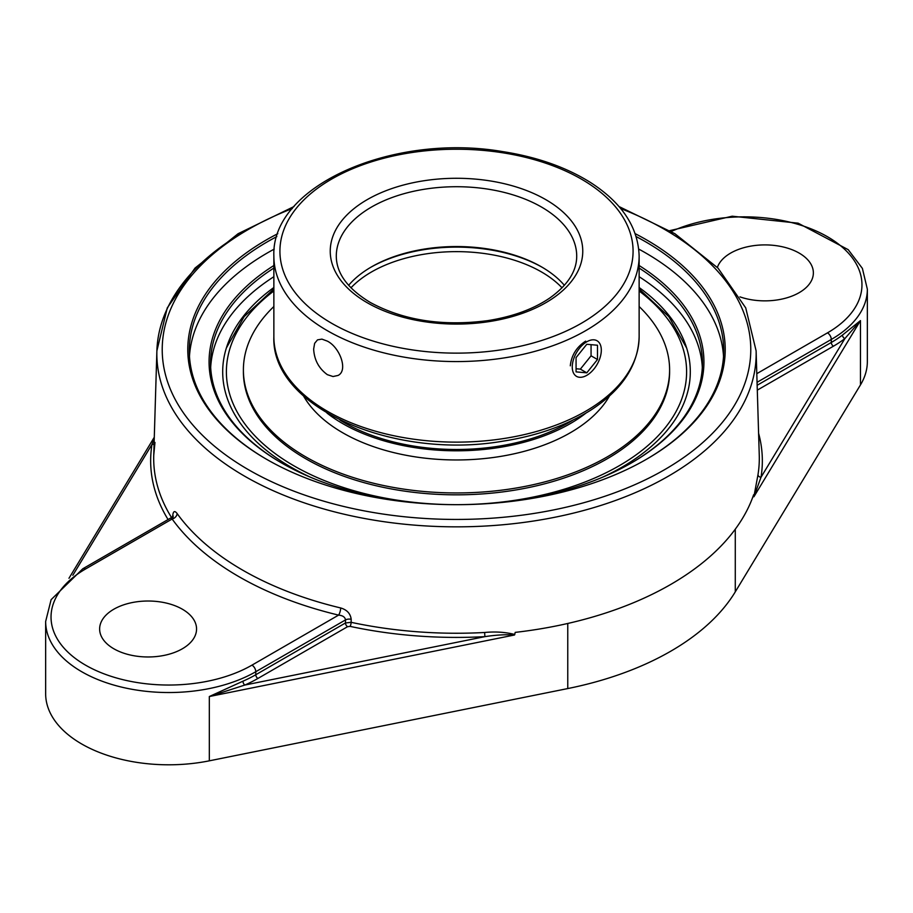 <?xml version="1.0" encoding="UTF-8"?>
<svg xmlns="http://www.w3.org/2000/svg" width="913" height="913" viewBox="0 0 913 913"><rect width="100%" height="100%" fill="white"/><g stroke="black" fill="none" stroke-linecap="round" stroke-linejoin="round"><path stroke-width="1.37" d="M636.167 236.593A267.201 154.263 180 0 1 645.445 241.694A267.201 154.263 180 0 1 723.701 350.786A267.201 154.263 180 0 1 645.982 459.559M267.018 459.559A267.201 154.263 180 0 1 189.299 350.786A267.201 154.263 180 0 1 276.833 236.593M277.792 233.682A268.719 155.142 0 0 0 266.482 459.239A268.719 155.142 0 0 0 646.518 459.239A268.719 155.142 0 0 0 635.208 233.682M723.53 356.344A267.201 154.263 0 0 0 645.445 252.821A267.201 154.263 0 0 0 638.758 249.101M274.242 249.101A267.201 154.263 0 0 0 189.47 356.344M639.134 268.068A245.928 141.983 180 0 1 702.428 363.146A245.928 141.983 180 0 1 630.929 463.233M282.071 463.233A245.928 141.983 180 0 1 210.572 363.146A245.928 141.983 180 0 1 273.866 268.068M485.773 503.759A247.434 142.862 0 0 0 631.465 462.925L631.465 462.925A247.434 142.862 0 0 0 639.134 265.523M273.866 265.523A247.434 142.862 0 0 0 281.535 462.925A247.434 142.862 0 0 0 427.227 503.759M273.866 276.719A245.928 141.983 0 0 0 210.686 367.471M702.314 367.471A245.928 141.983 0 0 0 639.134 276.719M842.459 335.071A3.024 1.974 -127.4 0 0 844.879 338.597L860.468 320.6L842.459 335.071A123.095 71.066 180 0 1 831.298 342.478L757.151 385.275M757.299 390.136L833.443 346.187A126.12 72.812 0 0 0 844.879 338.597L761.02 477.237A3.024 2.465 9.2 0 1 757.995 474.657L753.876 496.798L761.02 477.237A305.832 176.574 0 0 0 758.6 433.31M514.818 634.489C505.403 632.116 495.337 631.442 484.632 632.492L484.906 636.646C495.748 634.957 505.619 634.409 514.521 634.991L515.229 632.378A302.876 174.862 0 0 0 670.667 584.48A302.876 174.862 0 0 0 753.636 494.743L753.773 496.535M171.439 519.406C171.564 516.929 171.792 516.792 172.135 519.006A307.841 177.727 0 0 0 338.597 615.111L251.977 665.132A117.709 67.961 180 0 1 85.514 665.132A117.709 67.961 180 0 1 85.514 569.016A5.387 3.104 60 0 0 82.821 568.753L51.117 599.658L45.65 621.468L45.65 693.743A123.095 71.066 0 0 0 209.328 760.826L567.76 688.562A272.667 157.424 0 0 0 735.285 591.841L860.468 384.898A123.095 71.066 0 0 0 867.35 361.468L867.35 289.204L862.386 268.399L848.211 249.671L798.122 223.171L732.192 216.21L669.822 230.624M484.632 632.492A302.808 174.828 180 0 1 351.128 622.324L345.456 622.974A3.024 1.746 -120 0 0 347.591 626.683L350.078 626.375A305.832 176.574 0 0 0 484.906 636.646L244.787 685.058A3.024 1.495 66.4 0 1 242.961 681.189L209.328 696.528L244.787 685.058A126.12 72.812 0 0 0 257.923 678.45L347.591 626.683M154.24 438.845L151.98 444.426A3.024 2.465 -170.8 0 0 154.08 443.844M85.514 569.016L172.135 519.006A5.387 4.063 144.3 0 0 177.111 513.528C174.566 510.264 173.093 511.166 172.683 516.233L172.671 516.644M350.078 626.375A3.024 0.856 -77.9 0 0 351.128 622.324L351.197 619.299C350.455 613.57 346.94 609.793 340.663 607.955A302.454 174.623 180 0 1 177.111 513.528M173.025 517.272A5.387 3.024 -178.7 0 1 173.025 517.34L173.173 515.868L171.701 517.443L82.821 568.753M45.65 621.468A123.095 71.066 0 0 0 121.634 687.124A123.095 71.066 0 0 0 255.777 671.728L345.525 619.916C345.057 617.097 342.74 615.499 338.597 615.111A5.387 1.689 103.5 0 0 340.663 607.955M257.923 678.45A3.024 1.746 -120 0 1 255.777 674.741L345.456 622.974L345.525 619.916A5.387 3.024 -178.7 0 1 351.197 619.299M113.828 648.778A48.457 27.983 180 0 1 99.631 628.989A48.457 27.983 180 0 1 129.555 603.151A48.457 27.983 180 0 1 182.36 609.211A48.457 27.983 180 0 1 196.557 628.989A48.457 27.983 180 0 1 166.645 654.838A48.457 27.983 180 0 1 113.828 648.778M717.367 267.429A48.457 27.983 180 0 1 750.828 246.111A48.457 27.983 180 0 1 799.172 253.095A48.457 27.983 180 0 1 813.369 272.884A48.457 27.983 180 0 1 788.775 297.227A48.457 27.983 180 0 1 739.964 296.873M602.215 477.362A233.808 134.987 0 0 0 621.833 467.251A233.808 134.987 0 0 0 685.937 345.833A233.808 134.987 0 0 0 639.134 287.515M273.866 287.515A233.808 134.987 0 0 0 227.063 345.833A233.808 134.987 0 0 0 310.785 477.362M339.967 420.048A158.668 91.608 0 0 0 568.696 422.651A158.668 91.608 0 0 0 573.033 420.048M326.98 413.064A160.985 92.943 0 0 0 570.328 423.586A160.985 92.943 0 0 0 586.02 413.064M273.866 306.528A213.106 123.038 0 0 0 243.394 369.913L243.394 371.796A213.106 123.038 0 0 0 374.946 485.465A213.106 123.038 0 0 0 607.191 458.794A213.106 123.038 0 0 0 669.606 371.796L669.606 369.913A213.106 123.038 0 0 0 639.134 306.528M243.394 369.913A213.106 123.038 0 0 0 374.946 483.582A213.106 123.038 0 0 0 607.191 456.911A213.106 123.038 0 0 0 669.606 369.913M303.527 395.98A160.985 92.943 0 0 0 570.328 432.739A160.985 92.943 0 0 0 609.473 395.98M586.785 341.782A20.543 11.858 -60 0 1 597.056 340.766A20.543 11.858 -60 0 1 600.206 357.234A20.543 11.858 -60 0 1 586.785 375.334A20.543 11.858 -60 0 1 576.514 376.35A20.543 11.858 -60 0 1 573.364 359.893A20.543 11.858 -60 0 1 586.785 341.782M576.069 357.599L586.785 344.281L597.49 345.24L597.49 359.517L586.785 372.835L576.069 371.876L576.069 357.599M576.069 368.749L580.36 369.126L591.065 355.808L591.065 344.658M586.785 372.835L580.36 369.126M597.49 359.517L591.065 355.808M564.371 285.312A120.208 69.399 0 0 0 541.5 266.87L541.5 266.87A120.208 69.399 0 0 0 371.5 266.87A120.208 69.399 0 0 0 348.629 285.312M370.667 267.361A122.593 70.78 180 0 1 542.333 267.361M313.65 349.04L314.643 343.334L317.496 339.876L321.912 339.122L327.356 341.131C339.967 347.442 348.344 370.598 338.038 375.448L333.04 376.533L327.356 374.672C318.808 368.43 314.243 359.882 313.65 349.04M570.294 365.816C571.435 355.294 576.548 347.066 585.644 341.131M620.692 208.552A294.283 169.898 180 0 1 664.584 469.681A294.283 169.898 180 0 1 229.289 457.516A294.283 169.898 180 0 1 292.308 208.552M244.604 231.503A299.658 173.002 0 0 0 156.888 350.82A299.658 173.002 0 0 0 339.419 513.095A299.658 173.002 0 0 0 668.396 476.164A299.658 173.002 0 0 0 756.112 350.82L759.262 455.382A302.808 174.828 180 0 1 757.995 474.657M833.443 346.187A3.024 1.746 60 0 1 831.298 342.478L831.298 339.453A123.095 71.066 0 0 0 867.35 289.204M753.876 496.798L860.468 320.6L860.468 384.898M735.285 591.841L735.285 529.186M251.977 665.132A5.387 3.104 -120 0 1 255.777 671.728L255.777 674.741A123.095 71.066 180 0 1 242.961 681.189M209.328 760.826L209.328 696.528L514.521 634.991M72.846 575.258L151.98 444.426A305.832 176.574 0 0 0 168.06 519.543M171.53 517.534A302.808 174.828 180 0 1 153.738 455.382L154.97 442.44M756.112 350.82L745.727 307.886L718.006 268.102L674.901 233.705L618.98 206.532M294.02 206.532L238.099 233.705L194.994 268.102L167.273 307.886L156.888 350.82L153.738 455.382M671.272 231.491A117.709 67.961 180 0 1 832.2 239.628A117.709 67.961 180 0 1 827.486 332.857L756.809 373.668M757.06 382.307L831.298 339.453A5.387 3.104 60 0 0 827.486 332.857M567.76 688.562L567.76 623.476M336.292 256.131A120.208 69.399 180 0 1 456.5 186.72A120.208 69.399 180 0 1 576.708 256.131C576.708 271.138 567.795 285.05 549.968 297.878C533.523 309.096 512.764 316.685 487.69 320.634C442.657 326.512 403.512 320.44 370.244 302.431C347.693 288.725 336.383 273.284 336.292 256.131M367.22 302.728A126.268 72.903 0 0 0 578.465 270.043A126.268 72.903 0 0 0 423.826 180.763A126.268 72.903 0 0 0 367.22 302.728M331.636 323.27A176.574 101.948 180 0 1 331.636 179.096A176.574 101.948 180 0 1 581.364 179.096A176.574 101.948 180 0 1 581.364 323.27A176.574 101.948 180 0 1 331.636 323.27M639.134 336.692A182.634 105.44 180 0 1 526.39 434.109A182.634 105.44 180 0 1 327.356 411.249A182.634 105.44 180 0 1 273.866 336.692C270.807 407.095 393.001 459.969 502.298 441.276C536.73 435.946 566.151 425.606 590.563 410.279C622.073 389.931 638.267 365.405 639.134 336.692L639.134 256.131C638.267 227.417 622.073 202.88 590.563 182.532C566.151 167.205 536.73 156.876 502.298 151.535C393.001 132.842 270.807 185.716 273.866 256.131A182.634 105.44 0 0 0 327.356 330.689A182.634 105.44 0 0 0 526.39 353.548A182.634 105.44 0 0 0 639.134 256.131M350.957 287.812A120.208 69.399 180 0 1 371.5 271.96A120.208 69.399 180 0 1 541.5 271.96A120.208 69.399 180 0 1 562.043 287.812M639.134 290.985A230.099 132.853 180 0 1 619.208 465.744A230.099 132.853 180 0 1 304.828 471.713A230.099 132.853 180 0 1 273.866 290.985M68.977 578.271L154.286 437.259M273.866 256.131L273.866 336.692M273.866 288.942L244.136 316.663L226.344 348.024M686.656 348.024L668.864 316.663L639.134 288.942"/></g></svg>
